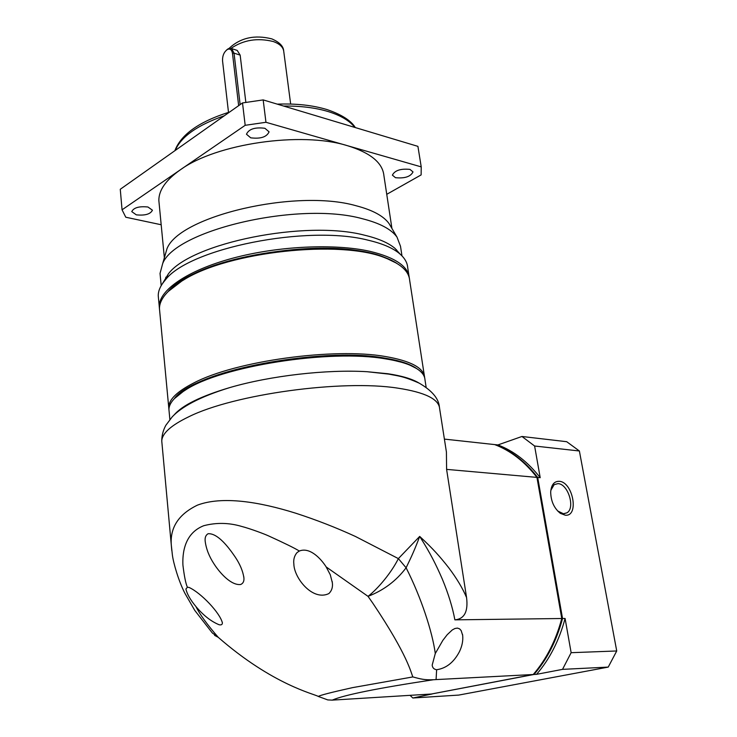 <?xml version="1.0" encoding="UTF-8"?>
<svg xmlns="http://www.w3.org/2000/svg" width="737" height="737" viewBox="0 0 737 737"><rect width="100%" height="100%" fill="white"/><g stroke="black" fill="none" stroke-linecap="round" stroke-linejoin="round"><path stroke-width="1.11" d="M418.948 383.019C412.259 378.947 401.905 375.861 387.902 373.742L367.063 371.706C326.657 369.265 270.415 375.741 229.953 387.533C200.925 396.137 182.288 405.304 174.033 415.042M171.776 550.428L171.306 545.168C169.915 527.545 178.64 514.196 197.488 505.121C222.132 495.872 258.991 501.676 295.859 513.247C316.376 519.907 336.219 527.646 355.418 536.462L398.367 558.609L419.694 536.416C433.319 549.001 440.026 556.73 448.557 567.527C456.636 578.232 462.643 588.246 466.567 597.569L446.594 469.377L446.419 452.067L439.639 408.676C438.966 399.15 425.037 392.314 397.833 388.15C342.189 379.334 233.776 394.286 188.792 416.764C171.048 425.313 162.039 433.402 161.762 441.03L161.974 443.305M426.143 387.34L424.991 379.813C424.641 373.843 419.077 368.73 408.28 364.493C402.227 362.189 394.71 360.329 385.737 358.91C329.955 348.887 220.547 366.271 185.144 390.242C174.448 396.985 169.049 403.397 168.93 409.459L169.142 411.716M299.342 551.027L297.02 552.603C294.33 555.809 293.28 559.659 293.86 564.146C294.146 578.066 312.718 601.466 328.905 593.561C331.779 590.715 332.931 587.113 332.341 582.746L330.296 574.786L326.169 566.928C320.908 558.591 309.77 546.79 299.342 551.027C294.689 548.153 284.353 543.077 268.323 535.79C264.067 533.855 250.414 528.705 241.616 526.421C228.958 522.671 216.337 522.432 203.744 525.711C184.167 533.404 182.389 553.561 182.923 565.15C184.296 576.491 185.798 583.851 187.419 587.242L189.077 587.453C200.86 592.751 220.05 612.88 222.371 622.848C222.408 624.598 221.293 625.225 219.036 624.718C211.031 621.402 203.338 615.358 195.968 606.597C199.699 614.262 207.115 624.497 218.207 637.293L212.311 632.954L194.752 610.383L184.987 593.451C178.52 580.996 173.379 562.875 172.384 555.025L171.316 545.187M214.154 564.109C220.206 573.478 231.4 585.666 240.695 584.487C243.201 583.382 244.26 581.125 243.892 577.725C242.878 571.046 239.976 564.146 235.214 557.043C228.544 547.232 217.784 533.081 208.11 533.726C205.734 535.09 204.766 537.614 205.19 541.299C206.194 548.991 209.179 556.592 214.154 564.109M446.594 469.377L536.941 477.392L561.778 618.509L454.876 619.854C452.536 607.233 448.336 593.617 442.274 578.996C435.807 564.247 430.611 553.69 419.694 536.416C415.005 549.01 411.522 556.619 406.105 567.785L398.367 558.609C391.762 572.05 378.385 588.421 368.021 596.353L372.94 603.382C408.326 656.114 411.053 673.194 412.877 676.925L352.516 687.639C331.291 692.356 319.886 695.295 318.32 696.447C314.782 694.051 273.068 685.207 218.207 637.293L214.587 635.377M384.696 358.099C329.43 348.15 221.22 365.349 186.12 389.136L174.347 398.662C192.2 371.844 320.411 346.243 384.696 358.099C399.537 360.494 410.233 364.004 416.764 368.62L407.027 363.645L384.696 358.099M326.169 566.928L368.021 596.353C383.498 590.457 396.193 580.931 406.105 567.785C421.205 597.486 432.389 631.931 435.291 653.507L442.845 640.352L447.221 634.695L452.242 629.969L454.904 628.514L457.456 628.09L459.593 628.864L461.132 630.54L462.67 635.368C463.204 640.573 462.145 645.981 459.473 651.6C453.891 662.296 446.272 668.339 436.626 669.74L436.083 679.588L533.219 674.512C546.292 659.412 555.809 640.748 561.778 618.509M394.378 375.115L393.862 374.728M536.941 477.392C524.578 461.519 510.492 450.583 494.665 444.586L444.393 439.105M454.876 619.854C464.393 618.988 468.29 611.553 466.567 597.569M187.419 587.242L185.908 589.001C187.041 594.059 190.395 599.927 195.968 606.597M533.219 674.512L431.366 694.024L332.24 700.122L327.762 699.92L318.32 696.447M436.083 679.588L433.384 679.744C424.65 680.085 420.891 679.118 412.877 676.925M435.291 653.507L432.195 665.06C432.426 667.731 433.9 669.297 436.626 669.74M198.069 398.993L197.479 399.721M169.869 419.482L168.709 407.165C168.902 399.445 177.285 391.365 193.849 382.927C235.306 361.056 333.962 347.348 385.387 356.515C410.804 360.909 423.886 367.929 424.641 377.556L424.65 377.749M424.346 375.667L409.643 280.18C408.924 271.308 400.836 263.901 385.359 257.959C340.909 239.387 228.203 251.566 183.522 280.023L181.975 280.954C166.977 290.378 159.459 299.591 159.45 308.6L159.708 311.336M184.407 279.065L168.045 291.612C192.311 260.99 309.595 237.756 369.403 252.957C381.029 255.582 390.149 259.037 396.764 263.302L384.217 257.231C340.153 238.816 228.673 250.856 184.407 279.065M409.302 277.95C408.169 266.287 395.087 257.425 370.085 251.372C334.718 243.348 277.978 245.992 232.634 258.226C187.216 270.461 158.971 290.212 159.247 306.408L159.45 308.877M408.952 275.721L407.69 267.485C407.303 262.538 404.613 257.941 399.611 253.675C392.904 248.056 382.521 243.588 368.463 240.28C307.67 224.278 188.442 248.47 165.171 280.171C160.519 285.541 158.215 290.737 158.243 295.758L158.51 298.559M400.191 254.173L394.958 248.36C388.417 242.86 378.348 238.493 364.732 235.25C305.901 219.617 191.04 242.989 168.331 273.934L162.499 283.588M401.969 255.868L400.504 246.278L397.013 237.13C391.365 229.262 379.804 223.118 362.337 218.714C299.029 201.044 175.48 229.99 162.693 263.524L160.04 273.418L160.307 276.228M390.978 226.849L389.127 223.68C383.645 216.015 372.609 210.036 356.017 205.724C295.924 188.515 179.478 216.061 167.023 248.627L164.443 257.517M391.927 228.452L383.894 175.507C382.558 162.702 370.389 152.762 347.376 145.668C301.341 131.195 216.144 143.623 180.353 169.805C165.871 180.04 158.704 190.284 158.851 200.547L159.137 203.523M136.308 214.845L131.757 211.611C133.747 207.631 139.146 206.102 147.953 207.005L152.43 210.202C150.459 214.172 145.088 215.72 136.308 214.845M250.727 137.828L246.462 134.235C248.82 129.03 254.974 127.05 264.905 128.284L269.079 131.84C266.739 137.036 260.622 139.026 250.727 137.828M395.493 177.7L392.388 175.148C394.811 170.394 400.67 168.478 409.975 169.399L413.015 171.924C410.601 176.668 404.77 178.594 395.493 177.7M386.75 194.319L421.131 174.909L421.223 166.884L265.956 122.287L245.181 125.308L122.056 209.815L125.787 217.231L161.182 224.748M122.056 209.815L120.269 189.271L242.51 102.931L245.181 125.308M265.956 122.287L263.173 99.91L242.51 102.931M263.173 99.91L417.916 146.359L421.223 166.884M235.739 49.932L237.213 50.411L240.161 55.118L245.845 102.36M226.517 50.061L228.323 48.688L231.676 48.614L234.034 53.138L240.142 104.608M228.498 112.356L222.546 60.849C222.399 55.662 224.039 51.866 227.447 49.453C230.137 48.384 231.814 49.692 232.477 53.368L238.659 105.658M550.834 490.308L554.169 484.624L557.973 483.638C568.043 483.767 575.56 507.959 566.983 512.805L563.409 513.744L557.577 510.925M565.251 515.2L560.341 513.339C554.113 508.29 550.898 501.215 550.686 492.095C551.267 484.882 554.086 481.279 559.125 481.307C572.981 481.694 579.466 516.784 565.251 515.2M571.138 652.687L562.524 669.362L536.554 674.337C549.618 659.274 559.134 640.646 565.086 618.472L571.138 652.687L616.731 650.974L579.383 450.989L534.611 446.014L540.203 477.687C527.839 461.841 513.753 450.924 497.926 444.936L521.953 436.479L534.611 446.014M495.144 444.761L495.421 444.66C511.238 450.666 525.334 461.592 537.697 477.465L540.203 477.687M537.697 477.465L562.543 618.5C556.582 640.72 547.066 659.375 533.993 674.466L432.011 693.904M565.086 618.472L562.543 618.5M562.524 669.362L608.228 667.096L616.731 650.974M579.383 450.989L566.698 441.703L521.953 436.479M432.131 693.978L412.831 698.003L410.048 695.341M608.228 667.096L458.746 695.083L412.831 698.003M536.554 674.337L533.993 674.466M497.926 444.936L495.421 444.66M433.384 679.744C377.851 688.146 344.142 694.936 332.24 700.122M354.81 127.418C349.679 120.794 340.826 115.516 328.241 111.582C315.464 107.722 300.585 105.879 283.607 106.045M224.389 115.737C197.433 125.115 181.044 136.695 175.222 150.459M290.664 104.055L283.773 51.59C283.303 47.214 279.793 43.861 273.252 41.521C257.508 37.642 243.45 39.918 231.077 48.347M240.161 55.118L234.034 53.138L232.477 53.368M439.409 407.091C438.736 398.57 432.002 390.592 419.224 383.157C402.485 375.824 398.22 376.063 388.869 374.12L367.063 371.706M229.953 387.533C198.686 397.123 181.238 407.257 172.265 416.801L165.843 425.295C163.117 430.344 161.762 435.595 161.762 441.03L171.306 545.168M222.371 622.848L222.316 622.314M332.341 582.746L332.175 581.465M186.12 389.136L185.144 390.242M462.67 635.368L462.532 634.446M243.892 577.725L243.772 576.61M407.027 363.645L408.28 364.493M168.709 407.165L159.45 308.6M182.868 279.986L181.975 280.954M384.217 257.231L385.359 257.959M174.853 150.716C181.035 134.429 199.312 121.522 229.668 112.006M277.287 104.147C296.21 103.429 312.82 105.253 327.117 109.601C341.581 114.557 350.987 120.555 355.326 127.575M229.069 48.384C240.465 37.734 254.716 34.565 271.833 38.886C279.415 42.175 283.358 46.164 283.69 50.871M165.761 277.223L165.908 278.715M394.958 248.36L399.611 253.675M389.127 223.68L397.013 237.13M396.543 249.788L396.617 250.258M159.247 306.408L158.243 295.758M168.331 273.934L165.171 280.171M161.2 285.643L160.04 273.418M167.023 248.627L162.693 263.524M158.851 200.547L164.36 257.784M231.676 48.614L237.213 50.411M227.447 49.453L228.323 48.688M559.042 512.086L560.341 513.339M566.983 512.805L563.722 513.763"/></g></svg>
